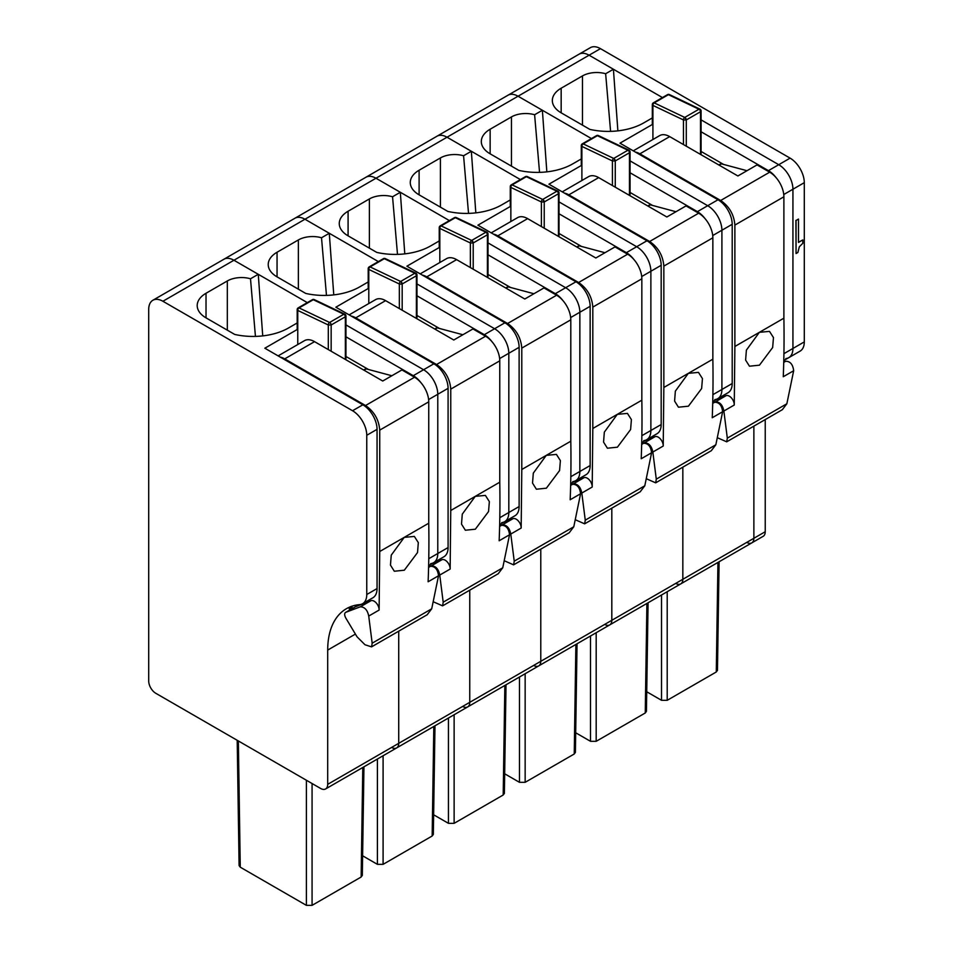 <?xml version="1.0" encoding="UTF-8"?>
<svg xmlns="http://www.w3.org/2000/svg" width="953" height="953" viewBox="0 0 953 953"><rect width="100%" height="100%" fill="white"/><g stroke="black" fill="none" stroke-linecap="round" stroke-linejoin="round"><path stroke-width="1.43" d="M783.914 353.67L792.932 348.464A20.084 11.603 60 0 1 788.774 357.661A20.084 11.603 60 0 1 785.832 358.566M776.064 177.615A20.084 11.603 60 0 0 768.428 170.647L778.732 164.702A20.084 11.603 60 0 1 792.932 189.23L792.932 348.464L792.932 189.23L804.296 182.666A20.084 11.603 60 0 0 790.097 158.138L600.45 48.651A20.084 11.603 60 0 0 590.395 47.65L579.031 54.214A20.084 11.603 60 0 1 589.085 55.203L600.45 48.651M790.097 158.138L778.732 164.702L701.086 119.875L778.732 164.702A20.084 11.603 60 0 1 792.932 189.23L783.759 194.531M655.056 101.84L662.454 97.575L589.085 55.203A20.084 11.603 60 0 0 579.031 54.214L508.009 95.217A20.084 11.603 60 0 1 518.051 96.217L589.085 55.203L613.41 69.247L617.878 130.847M327.689 784.343L327.689 650.089A90.404 52.201 60 0 1 327.772 646.587A90.404 52.201 60 0 1 346.416 608.705A90.404 52.201 60 0 1 359.662 604.619A20.084 11.603 60 0 0 362.605 603.714A20.084 11.603 60 0 0 366.762 594.517L366.762 435.283A20.084 11.603 60 0 0 352.55 410.743L162.903 301.255A20.084 11.603 60 0 0 152.861 300.266A20.084 11.603 60 0 0 148.704 309.463L148.704 681.002A10.042 5.801 60 0 0 155.804 693.296L320.589 788.441A10.042 5.801 60 0 0 325.616 788.941A10.042 5.801 60 0 0 327.689 784.343L398.723 743.328L398.723 631.184L398.723 743.328L469.758 702.325L469.758 590.169L469.758 702.325L540.78 661.311L540.78 549.166L540.78 661.311L611.814 620.308L611.814 508.152L611.814 620.308L682.836 579.293L682.836 467.149L682.836 579.293L753.871 538.29L753.871 426.134L753.871 538.29A10.042 5.801 60 0 1 751.786 542.888A10.042 5.801 60 0 1 746.771 542.388M796.065 220.465L798.483 219.071L796.065 220.465L796.065 253.534L797.875 252.485L799.305 246.827L802.795 243.301L802.795 239.942L798.483 242.431L798.483 219.071M795.922 220.393L796.065 253.534M798.483 242.276L802.795 239.942M765.235 419.582L765.235 531.726A10.042 5.801 60 0 1 763.15 536.325L751.786 542.888A10.042 5.801 60 0 0 753.871 538.29L765.235 531.726M804.296 341.901A20.084 11.603 60 0 1 800.139 351.097L788.774 357.661A20.084 11.603 60 0 0 792.932 348.464L804.296 341.901L804.296 182.666M717.454 670.364L716.287 671.972L667.207 700.312L661.525 700.312L646.73 691.759M723.565 164.428L701.086 151.456M610.587 131.359L605.643 73.738A20.084 11.603 0 0 0 582.474 75.918L561.162 88.212A30.139 17.404 0 0 0 552.335 100.518A30.139 17.404 0 0 0 561.162 112.823L589.859 129.394A50.223 28.995 0 0 0 643.716 122.901L651.661 118.315A60.265 34.796 0 0 0 652.328 117.803M605.643 73.738L613.41 69.247M705.029 218.618A20.084 11.603 60 0 0 697.405 211.649L718.002 199.761L619.974 143.164L652.912 124.152M768.428 170.647L701.086 131.764M718.002 199.761A20.084 11.603 60 0 1 732.202 224.289L732.202 383.523A20.084 11.603 60 0 1 728.044 392.719L717.74 398.676A20.084 11.603 60 0 1 714.798 399.581M712.892 394.673L721.909 389.479L721.909 230.245A20.084 11.603 60 0 0 707.698 205.705L630.064 160.878L707.698 205.705A20.084 11.603 60 0 1 721.909 230.245L732.202 224.289M584.022 142.855L591.432 138.578L518.051 96.217A20.084 11.603 60 0 0 508.009 95.217L436.974 136.231A20.084 11.603 60 0 1 447.028 137.22L518.051 96.217L542.376 110.262L546.843 171.862M732.202 383.523L721.909 389.479A20.084 11.603 60 0 1 717.74 398.676A20.084 11.603 60 0 0 721.909 389.479L721.909 230.245L712.725 235.534M325.616 788.941L396.639 747.926A10.042 5.801 60 0 0 398.723 743.328A10.042 5.801 60 0 1 396.639 747.926L467.673 706.923A10.042 5.801 60 0 0 469.758 702.325A10.042 5.801 60 0 1 467.673 706.923L538.695 665.909A10.042 5.801 60 0 0 540.78 661.311A10.042 5.801 60 0 1 538.695 665.909L609.729 624.906A10.042 5.801 60 0 0 611.814 620.308A10.042 5.801 60 0 1 609.729 624.906L680.764 583.891A10.042 5.801 60 0 0 682.836 579.293A10.042 5.801 60 0 1 680.764 583.891A10.042 5.801 60 0 1 675.737 583.403M700.824 110.345L700.503 111.751L700.824 110.345A2.013 1.513 130.9 0 0 698.954 109.226A2.013 1.156 60 0 1 700.503 111.751L700.503 154.398A2.013 1.156 180 0 0 701.086 153.576L701.086 110.929A2.013 2.013 0 0 0 699.943 109.107A2.013 1.251 115.5 0 0 698.954 109.226L684.754 117.422A2.013 1.156 60 0 1 686.291 119.947L683.456 119.947L683.456 144.546M652.591 105.152A2.013 1.513 -49.1 0 1 654.211 102.876L668.41 94.669A2.013 1.251 115.5 0 1 669.399 94.561A2.013 2.013 0 0 0 667.541 94.633L653.329 102.841A2.013 1.156 60 0 1 654.211 102.876A2.013 1.251 115.5 0 0 652.912 105.402L652.912 103.758M769.679 172.183L720.671 200.487C729.295 206.432 734.036 214.639 734.882 225.087L734.882 346.475L759.41 332.311L769.5 331.382L773.467 337.576L772.657 347.523L759.458 365.178L749.463 366.202L745.615 360.079L746.39 350.12L759.35 332.347L783.89 318.183L783.89 196.794A20.084 11.603 -120 0 0 769.679 172.183L757.063 164.905L737.884 175.971L669.697 136.613A20.084 11.603 -120 0 0 659.655 135.612L633.269 150.848M635.437 152.087A20.084 11.603 60 0 1 639.868 153.826L669.697 136.613M718.812 164.964L720.945 163.737A24.111 13.914 -120 0 1 721.397 163.845L747.009 170.706M782.306 409.719L786.856 403.762L793.67 370.729C792.896 364.439 790.251 361.27 785.701 361.247L783.747 362.021M717.812 437.915L726.71 441.823L727.318 438.142L723.863 411.029C722.648 405.001 719.86 401.916 715.5 401.773L712.725 402.857M715.5 401.773L726.103 395.662A7.028 4.062 60 0 1 731.499 398.02A7.028 4.062 60 0 1 734.263 405.025L734.882 346.475M726.103 395.662L716.358 399.474M720.671 200.487L639.868 153.826M783.89 318.183A1095.378 632.411 60 0 1 783.271 376.733L793.67 370.729M648.076 602.772L646.432 711.379L645.252 712.987L596.185 741.315L590.503 741.315L575.695 732.774M652.543 205.431L630.064 192.458M539.553 172.374L534.609 114.741A20.084 11.603 0 0 0 511.451 116.921L490.14 129.227A30.139 17.404 0 0 0 481.313 141.532A30.139 17.404 0 0 0 490.14 153.826L518.837 170.396A50.223 28.995 0 0 0 572.693 163.904L580.627 159.33A60.265 34.796 0 0 0 581.294 158.817M534.609 114.741L542.376 110.262M633.995 259.633A20.084 11.603 60 0 0 626.371 252.664L646.968 240.764L548.952 184.179L581.89 165.167M697.405 211.649L630.064 172.779M646.968 240.764A20.084 11.603 60 0 1 661.179 265.303L661.179 424.538A20.084 11.603 60 0 1 657.01 433.734L646.718 439.678A20.084 11.603 60 0 1 643.775 440.584M641.857 435.688L650.875 430.482L650.875 271.248A20.084 11.603 60 0 0 636.675 246.72L559.03 201.893L636.675 246.72A20.084 11.603 60 0 1 650.875 271.248L661.179 265.303M513 183.858L520.398 179.581L447.028 137.22A20.084 11.603 60 0 0 436.974 136.231L365.952 177.234A20.084 11.603 60 0 1 375.994 178.235L447.028 137.22L471.342 151.265L475.821 212.864M661.179 424.538L650.875 430.482A20.084 11.603 60 0 1 646.718 439.678A20.084 11.603 60 0 0 650.875 430.482L650.875 271.248L641.703 276.549M609.729 624.906A10.042 5.801 60 0 1 604.702 624.406M629.79 151.36L629.468 152.754L629.79 151.36A2.013 1.513 130.9 0 0 627.932 150.229A2.013 1.156 60 0 1 629.468 152.754L629.468 195.401A2.013 1.156 180 0 0 630.064 194.579L630.064 151.932M614.852 161.14A2.013 0.798 -109.6 0 0 613.72 158.424L627.932 150.229L597.388 135.683L583.176 143.879L613.72 158.424A2.013 1.156 60 0 1 615.269 160.95L612.422 160.95L612.422 185.561M596.507 135.648A2.013 1.156 60 0 1 597.388 135.683A2.013 1.251 115.5 0 1 598.377 135.576A2.013 2.013 0 0 0 596.507 135.648L582.295 143.843A2.013 1.156 60 0 1 583.176 143.879A2.013 1.251 115.5 0 0 581.89 146.405L581.89 144.773M698.656 213.198L649.636 241.49C658.273 247.446 663.002 255.642 663.848 266.101L663.848 387.478L688.352 373.338L698.478 372.385L702.444 378.579L701.634 388.526L688.423 406.181L678.441 407.205L674.593 401.082L675.355 391.135L688.328 373.35L712.856 359.186L712.856 237.797A20.084 11.603 -120 0 0 698.656 213.198L686.041 205.908L666.862 216.986L598.675 177.615A20.084 11.603 -120 0 0 588.62 176.627L562.246 191.851M564.402 193.102A20.084 11.603 60 0 1 568.834 194.841L598.675 177.615M647.778 205.967L649.91 204.74A24.111 13.914 -120 0 1 650.375 204.859L675.975 211.721M711.272 450.733L715.834 444.777L722.636 411.732C721.874 405.442 719.217 402.285 714.679 402.249L712.713 403.036M646.777 478.93L655.676 482.837L656.283 479.156L652.841 452.032C651.614 446.016 648.826 442.931 644.478 442.788L641.691 443.86M644.478 442.788L655.068 436.665A7.028 4.062 60 0 1 660.465 439.035A7.028 4.062 60 0 1 663.228 446.04L663.848 387.478M655.068 436.665L645.324 440.477M649.636 241.49L568.834 194.841M712.856 359.186A1095.378 632.411 60 0 1 712.248 417.736L722.636 411.732M577.041 643.775L575.398 752.382L574.23 753.99L525.151 782.33L519.468 782.33L504.673 773.776M581.509 246.446L559.03 233.473M468.531 213.377L463.575 155.756A20.084 11.603 0 0 0 440.417 157.936L419.106 170.23A30.139 17.404 0 0 0 410.278 182.535A30.139 17.404 0 0 0 419.106 194.841L447.803 211.411A50.223 28.995 0 0 0 501.659 204.919L509.605 200.333A60.265 34.796 0 0 0 510.272 199.82M463.575 155.756L471.342 151.265M562.973 300.636A20.084 11.603 60 0 0 555.337 293.667L575.946 281.778L477.918 225.182L510.856 206.17M626.371 252.664L559.03 213.782M575.946 281.778A20.084 11.603 60 0 1 590.145 306.306L590.145 465.541A20.084 11.603 60 0 1 585.988 474.737L575.683 480.681A20.084 11.603 60 0 1 572.741 481.599M570.835 476.691L579.853 471.485L579.853 312.25A20.084 11.603 60 0 0 565.641 287.723L488.007 242.896L565.641 287.723A20.084 11.603 60 0 1 579.853 312.25L590.145 306.306M441.966 224.872L449.375 220.596L375.994 178.235A20.084 11.603 60 0 0 365.952 177.234L294.918 218.249A20.084 11.603 60 0 1 304.96 219.238L375.994 178.235L400.32 192.28L404.787 253.879M590.145 465.541L579.853 471.485A20.084 11.603 60 0 1 575.683 480.681A20.084 11.603 60 0 0 579.853 471.485L579.853 312.25L570.668 317.552M538.695 665.909A10.042 5.801 60 0 1 533.68 665.42M558.768 192.363L558.446 193.757L558.768 192.363A2.013 1.513 130.9 0 0 556.897 191.231A2.013 1.156 60 0 1 558.446 193.757L558.446 236.404A2.013 1.156 180 0 0 559.03 235.594L559.03 192.947A2.013 2.013 0 0 0 557.886 191.124A2.013 1.251 115.5 0 0 556.897 191.231L542.698 199.439A2.013 1.156 60 0 1 544.234 201.965L541.399 201.965L541.399 226.564M510.534 187.169A2.013 1.513 -49.1 0 1 512.154 184.894L526.354 176.686A2.013 1.251 115.5 0 1 527.343 176.579A2.013 2.013 0 0 0 525.472 176.65L511.273 184.858A2.013 1.156 60 0 1 512.154 184.894A2.013 1.251 115.5 0 0 510.856 187.419L510.856 185.775M627.622 254.201L578.614 282.505C587.239 288.449 591.98 296.657 592.814 307.104L592.814 428.493L617.294 414.352L627.443 413.399L631.41 419.594L630.6 429.541L617.401 447.195L607.406 448.208L603.559 442.097L604.333 432.138L617.294 414.352L641.834 400.2L641.834 278.812A20.084 11.603 -120 0 0 627.622 254.201L615.007 246.922L595.828 257.989L527.64 218.63A20.084 11.603 -120 0 0 517.598 217.629L491.212 232.866M493.368 234.104A20.084 11.603 60 0 1 497.811 235.844L527.64 218.63M576.756 246.982L578.888 245.755A24.111 13.914 -120 0 1 579.341 245.862L604.952 252.724M640.237 491.736L644.8 485.78L651.602 452.746C650.839 446.457 648.195 443.288 643.644 443.264L641.691 444.038M575.743 519.933L584.642 523.84L585.261 520.159L581.806 493.046C580.591 487.019 577.804 483.933 573.444 483.79L570.668 484.874M573.444 483.79L584.046 477.667A7.028 4.062 60 0 1 589.442 480.038A7.028 4.062 60 0 1 592.206 487.043L592.814 428.493M584.046 477.667L574.302 481.491M578.614 282.505L497.811 235.844M641.834 400.2A1095.378 632.411 60 0 1 641.214 458.75L651.602 452.746M506.019 684.778L504.375 793.396L503.196 795.005L454.128 823.332L448.446 823.332L433.639 814.791M510.486 287.449L488.007 274.476M397.496 254.391L392.553 196.759A20.084 11.603 0 0 0 369.383 198.939L348.083 211.244A30.139 17.404 0 0 0 339.256 223.55A30.139 17.404 0 0 0 348.083 235.844L376.78 252.414A50.223 28.995 0 0 0 430.637 245.922L438.571 241.347A60.265 34.796 0 0 0 439.238 240.835M392.553 196.759L400.32 192.28M491.939 341.65A20.084 11.603 60 0 0 484.315 334.682L504.911 322.781L406.895 266.197L439.821 247.184M555.337 293.667L488.007 254.796M504.911 322.781A20.084 11.603 60 0 1 519.123 347.321L519.123 506.555A20.084 11.603 60 0 1 514.954 515.752L504.661 521.696A20.084 11.603 60 0 1 501.719 522.601M499.801 517.705L508.819 512.5L508.819 353.265A20.084 11.603 60 0 0 494.607 328.737L416.973 283.911L494.607 328.737A20.084 11.603 60 0 1 508.819 353.265L519.123 347.321M370.931 265.875L378.341 261.599L304.96 219.238A20.084 11.603 60 0 0 294.918 218.249L223.895 259.252A20.084 11.603 60 0 1 233.938 260.252L304.96 219.238L329.285 233.282L333.764 294.882M519.123 506.555L508.819 512.5A20.084 11.603 60 0 1 504.661 521.696A20.084 11.603 60 0 0 508.819 512.5L508.819 353.265L499.646 358.566M467.673 706.923A10.042 5.801 60 0 1 462.646 706.423M487.043 232.258A2.013 1.251 115.5 0 0 486.864 232.139A2.013 2.013 0 0 1 487.305 232.437A2.013 1.513 130.9 0 0 485.875 232.246A2.013 1.156 60 0 1 487.412 234.772L487.412 277.418A2.013 1.156 180 0 0 488.007 276.596L488.007 233.95M487.733 233.378L487.412 234.772L487.733 233.378A2.013 1.513 130.9 0 0 487.317 232.437A2.013 2.013 0 0 1 488.007 233.914M472.795 243.158A2.013 0.798 -109.6 0 0 471.664 240.442L485.875 232.246L455.331 217.701L441.12 225.897L471.664 240.442A2.013 1.156 60 0 1 473.212 242.967L470.365 242.967L470.365 267.579M454.45 217.665A2.013 1.156 60 0 1 455.331 217.701A2.013 1.251 115.5 0 1 456.32 217.594A2.013 2.013 0 0 0 454.45 217.665L440.238 225.861A2.013 1.156 60 0 1 441.12 225.897A2.013 1.251 115.5 0 0 439.821 228.422L439.821 226.778M556.6 295.216L507.58 323.508C516.216 329.464 520.946 337.66 521.791 348.107L521.791 469.495L546.295 455.355L556.409 454.402L560.388 460.597L559.578 470.544L546.367 488.198L536.384 489.223L532.536 483.1L533.299 473.153L546.272 455.367L570.799 441.203L570.799 319.815A20.084 11.603 -120 0 0 556.6 295.216L543.972 287.925L524.805 299.004L456.606 259.633A20.084 11.603 -120 0 0 446.564 258.632L420.19 273.868M422.346 275.119A20.084 11.603 60 0 1 426.777 276.858L456.606 259.633M505.721 287.985L507.854 286.758A24.111 13.914 -120 0 1 508.318 286.877L533.918 293.738M569.215 532.751L573.777 526.795L580.58 493.749C579.817 487.459 577.161 484.303 572.622 484.267L570.656 485.041M504.721 560.948L513.619 564.855L514.227 561.174L510.784 534.049C509.557 528.022 506.77 524.948 502.422 524.793L499.634 525.877M502.422 524.793L513.012 518.682A7.028 4.062 60 0 1 518.408 521.053A7.028 4.062 60 0 1 521.172 528.045L521.791 469.495M513.012 518.682L503.267 522.494M507.58 323.508L426.777 276.858M570.799 441.203A1095.378 632.411 60 0 1 570.18 499.753L580.58 493.749M434.985 725.793L433.341 834.399L432.162 836.007L383.094 864.347L377.412 864.347L362.616 855.794M439.452 328.463L416.973 315.479M326.474 295.394L321.518 237.773A20.084 11.603 0 0 0 298.36 239.953L277.049 252.247A30.139 17.404 0 0 0 268.222 264.553A30.139 17.404 0 0 0 277.049 276.858L305.746 293.429A50.223 28.995 0 0 0 359.603 286.936L367.536 282.35A60.265 34.796 0 0 0 368.203 281.838M321.518 237.773L329.285 233.282M345.951 336.814L413.28 375.685L433.877 363.796L335.861 307.2L368.799 288.187M484.315 334.682L416.973 295.799M433.877 363.796A20.084 11.603 60 0 1 448.089 388.324L448.089 547.558A20.084 11.603 60 0 1 443.931 556.755L433.627 562.699A20.084 11.603 60 0 1 430.685 563.616M428.779 558.708L437.784 553.502L437.784 394.268A20.084 11.603 60 0 0 423.585 369.74L345.951 324.913L423.585 369.74A20.084 11.603 60 0 1 437.784 394.268L448.089 388.324M299.909 306.89L307.307 302.613L233.938 260.252A20.084 11.603 60 0 0 223.895 259.252L152.861 300.266M448.089 547.558L437.784 553.502A20.084 11.603 60 0 1 433.627 562.699A20.084 11.603 60 0 0 437.784 553.502L437.784 394.268L428.612 399.569M396.639 747.926A10.042 5.801 60 0 1 391.623 747.426M416.711 274.381L416.39 275.774L416.711 274.381A2.013 1.513 130.9 0 0 414.841 273.249A2.013 1.156 60 0 1 416.39 275.774L416.39 318.421A2.013 1.156 180 0 0 416.973 317.599L416.973 274.964A2.013 2.013 0 0 0 415.83 273.142A2.013 1.251 115.5 0 0 414.841 273.249L400.641 281.457A2.013 1.156 60 0 1 402.178 283.982L401.773 284.161A2.013 0.798 -109.6 0 0 400.641 281.457A2.013 1.251 115.5 0 0 399.343 283.982L399.343 308.581M401.773 284.161L399.343 283.982L368.799 269.437L368.799 267.793M485.565 336.218L436.557 364.511C445.182 370.467 449.923 378.675 450.757 389.122L450.757 510.51L475.261 496.358L485.387 495.405L489.354 501.612L488.544 511.558L475.333 529.213L465.35 530.225L461.502 524.114L462.276 514.155L475.237 496.37L499.765 482.206L499.765 360.83A20.084 11.603 -120 0 0 485.565 336.218L472.95 328.94L453.771 340.007L385.584 300.636A20.084 11.603 -120 0 0 375.542 299.647L349.155 314.871M351.312 316.122A20.084 11.603 60 0 1 355.755 317.861L385.584 300.636M434.699 328.999L436.831 327.761A24.111 13.914 -120 0 1 437.284 327.88L462.896 334.741M498.181 573.754L502.743 567.797L509.545 534.764C508.783 528.474 506.126 525.306 501.588 525.282L499.634 526.056M433.686 601.951L442.585 605.858L443.193 602.177L439.75 575.064C438.535 569.036 435.747 565.951 431.387 565.808L428.612 566.892M431.387 565.808L441.978 559.685A7.028 4.062 60 0 1 447.386 562.056A7.028 4.062 60 0 1 450.15 569.06L450.757 510.51M441.978 559.685L432.245 563.509M436.557 364.511L355.755 317.861M499.765 482.206A1095.378 632.411 60 0 1 499.158 540.768L509.545 534.764M363.951 766.796L362.319 875.414L361.139 877.022L312.072 905.35L306.389 905.35L240.263 867.182L239.096 865.562L237.202 740.29M352.05 607.228L349.191 608.884A90.404 52.201 60 0 1 351.86 606.239M366.762 594.517L377.054 588.573L377.054 429.338A20.084 11.603 60 0 0 362.855 404.799L264.839 348.214L297.765 329.19M377.054 588.573A20.084 11.603 60 0 1 372.897 597.769L362.605 603.714M368.418 369.466L345.951 356.493M413.28 375.685A20.084 11.603 60 0 1 420.916 382.653M262.73 335.897L258.263 274.297L233.938 260.252L162.903 301.255M297.181 322.853A60.265 34.796 180 0 1 296.514 323.365L288.58 327.939A50.223 28.995 180 0 1 234.712 334.432L206.027 317.861A30.139 17.404 180 0 1 197.2 305.568A30.139 17.404 180 0 1 206.027 293.262L227.326 280.956A20.084 11.603 180 0 1 250.496 278.776L258.263 274.297M250.496 278.776L255.44 336.397M345.677 315.383L345.355 316.789L345.677 315.383A2.013 1.513 130.9 0 0 343.819 314.264A2.013 1.156 60 0 1 345.355 316.789L345.355 359.436A2.013 1.156 180 0 0 345.951 358.614L345.951 315.967M312.393 299.683A2.013 1.156 60 0 1 313.275 299.718L343.819 314.264L329.607 322.459A2.013 1.251 115.5 0 0 328.308 324.985L297.765 310.44A2.013 1.251 115.5 0 1 299.063 307.914L313.275 299.718A2.013 1.251 115.5 0 1 314.264 299.599A2.013 2.013 0 0 0 312.393 299.683L298.182 307.879A2.013 1.156 60 0 1 299.063 307.914L329.607 322.459A2.013 1.156 60 0 1 331.156 324.985L328.308 324.985L328.308 349.596M297.765 344.545L297.765 308.796M414.531 377.233L365.523 405.525C374.16 411.482 378.889 419.677 379.735 430.125L379.735 551.513L404.239 537.373L414.352 536.42L418.319 542.614L417.521 552.561L404.31 570.216L394.316 571.24L390.468 565.117L391.242 555.17L404.215 537.385L428.743 523.221L428.743 401.832A20.084 11.603 -120 0 0 414.531 377.233L401.916 369.943L382.737 381.021L314.55 341.65A20.084 11.603 -120 0 0 304.507 340.65L278.121 355.886M280.289 357.137A20.084 11.603 60 0 1 284.721 358.876L314.55 341.65M363.665 370.002L365.797 368.775A24.111 13.914 -120 0 1 366.25 368.894L391.862 375.756M351.74 606.346L352.455 608.431M354.671 607.18A7.028 4.062 60 0 1 354.969 606.99L345.879 612.267C344.331 613.065 344.271 614.923 345.677 617.842L357.041 636.807L364.999 644.752L371.563 646.873L372.17 643.192L368.728 616.067C367.501 610.039 364.713 606.954 360.353 606.811L345.879 612.267L355.29 606.835L370.955 600.7A7.028 4.062 60 0 1 376.352 603.07A7.028 4.062 60 0 1 379.115 610.063L379.735 551.513M427.158 614.768L431.709 608.812L438.523 575.767C437.761 569.477 435.104 566.32 430.553 566.285L428.6 567.059M365.523 405.525L284.721 358.876M428.743 523.221A1095.378 632.411 60 0 1 428.123 581.771L438.523 575.767M561.162 112.823L561.162 88.212M582.474 75.918L582.474 125.129M717.943 562.425L716.287 671.972M667.207 591.718L667.207 700.312M661.525 594.994L661.525 700.312M686.291 146.19L686.291 119.947L700.503 111.751M654.211 102.876L684.754 117.422A2.013 1.251 115.5 0 0 683.456 119.947L652.912 105.402L652.912 139.507M667.541 94.633A2.013 1.156 60 0 1 668.41 94.669L698.954 109.226M685.886 120.126A2.013 0.798 -109.6 0 0 684.754 117.422M700.133 109.238A2.013 1.251 115.5 0 0 699.943 109.107L669.399 94.561M727.318 438.142L786.856 403.762M723.863 411.029L734.263 405.025M783.735 362.378L785.701 361.247M719.146 165.155L721.397 163.845M783.89 196.794L734.882 225.087M490.14 153.826L490.14 129.227M511.451 116.921L511.451 166.132M646.908 603.44L645.252 712.987M596.185 632.721L596.185 741.315M590.503 636.008L590.503 741.315M615.269 187.193L615.269 160.95L629.468 152.754M629.099 150.24A2.013 1.251 115.5 0 0 628.92 150.121A2.013 1.251 115.5 0 0 627.932 150.229M613.72 158.424A2.013 1.251 115.5 0 0 612.422 160.95L581.89 146.405L581.89 180.51M656.283 479.156L715.834 444.777M652.841 452.032L663.228 446.04M712.713 403.393L714.679 402.249M648.111 206.158L650.375 204.859M712.856 237.797L663.848 266.101M419.106 194.841L419.106 170.23M440.417 157.936L440.417 207.146M575.886 644.442L574.23 753.99M525.151 673.735L525.151 782.33M519.468 677.011L519.468 782.33M544.234 228.208L544.234 201.965L558.446 193.757M512.154 184.894L542.698 199.439A2.013 1.251 115.5 0 0 541.399 201.965L510.856 187.419L510.856 221.525M525.472 176.65A2.013 1.156 60 0 1 526.354 176.686L556.897 191.231M543.829 202.143A2.013 0.798 -109.6 0 0 542.698 199.439M558.077 191.255A2.013 1.251 115.5 0 0 557.886 191.124L527.343 176.579M585.261 520.159L644.8 485.78M581.806 493.046L592.206 487.043M641.679 444.396L643.644 443.264M577.077 247.172L579.341 245.862M641.834 278.812L592.814 307.104M348.083 235.844L348.083 211.244M369.383 198.939L369.383 248.149M504.852 685.457L503.196 795.005M454.128 714.738L454.128 823.332M448.446 718.026L448.446 823.332M473.212 269.211L473.212 242.967L487.412 234.772M456.32 217.594L486.864 232.139A2.013 1.251 115.5 0 0 485.875 232.246M471.664 240.442A2.013 1.251 115.5 0 0 470.365 242.967L439.821 228.422L439.821 262.528M439.5 228.184A2.013 1.513 -49.1 0 1 441.12 225.897M514.227 561.174L573.777 526.795M510.784 534.049L521.172 528.045M570.656 485.399L572.622 484.267M506.055 288.175L508.318 286.877M570.799 319.815L521.791 348.107M277.049 276.858L277.049 252.247M298.36 239.953L298.36 289.164M433.818 726.46L432.162 836.007M383.094 755.753L383.094 864.347M377.412 759.029L377.412 864.347M402.178 310.225L402.178 283.982L416.39 275.774M368.477 269.187A2.013 1.513 -49.1 0 1 370.098 266.911L384.297 258.704A2.013 1.251 115.5 0 1 385.286 258.597A2.013 2.013 0 0 0 383.416 258.668L369.216 266.876A2.013 1.156 60 0 1 370.098 266.911L400.641 281.457M383.416 258.668A2.013 1.156 60 0 1 384.297 258.704L414.841 273.249M416.02 273.273A2.013 1.251 115.5 0 0 415.83 273.142L385.286 258.597M370.098 266.911A2.013 1.251 115.5 0 0 368.799 269.437L368.799 303.542M443.193 602.177L502.743 567.797M439.75 575.064L450.15 569.06M499.622 526.413L501.588 525.282M435.021 329.19L437.284 327.88M499.765 360.83L450.757 389.122M362.795 767.475L361.139 877.022M306.389 780.233L306.389 905.35M312.072 783.521L312.072 905.35M238.357 740.969L240.263 867.182M327.689 650.089L355.278 634.162M366.762 435.283L377.054 429.338M352.55 410.743L362.855 404.799M206.027 317.861L206.027 293.262M227.326 280.956L227.326 330.167M331.156 351.228L331.156 324.985L345.355 316.789M344.986 314.276A2.013 1.251 115.5 0 0 344.795 314.156A2.013 1.251 115.5 0 0 343.819 314.264M372.17 643.192L431.709 608.812M360.353 606.811L370.955 600.7M368.728 616.067L379.115 610.063M428.588 567.416L430.553 566.285M363.998 370.193L366.25 368.894M428.743 401.832L379.735 430.125M783.783 360.544L788.774 357.661M719.098 561.758L717.466 670.364M680.764 583.891L751.786 542.888M653.329 102.841A2.013 2.013 0 0 0 652.328 104.616L652.328 124.498M726.805 441.763L782.532 409.587M712.749 401.547L717.74 398.676M630.064 151.896A2.013 2.013 0 0 0 628.92 150.121L598.377 135.576M582.295 143.843A2.013 2.013 0 0 0 581.294 145.618M581.294 145.583L581.294 165.5M655.771 482.778L711.498 450.602M641.726 442.561L646.718 439.678M511.273 184.858A2.013 2.013 0 0 0 510.272 186.633L510.272 206.515M584.749 523.781L640.476 491.605M570.692 483.564L575.683 480.681M440.238 225.861A2.013 2.013 0 0 0 439.238 227.636M439.238 227.6L439.238 247.518M513.715 564.784L569.441 532.62M499.67 524.579L504.661 521.696M369.216 266.876A2.013 2.013 0 0 0 368.203 268.639L368.203 288.533M442.692 605.798L498.419 573.623M428.636 565.582L433.627 562.699M345.951 315.931A2.013 2.013 0 0 0 345.26 314.454M345.248 314.442A2.013 2.013 0 0 0 344.795 314.156L314.264 299.599M298.182 307.879A2.013 2.013 0 0 0 297.181 309.654M297.181 309.618L297.181 329.535M371.658 646.801L427.385 614.625"/></g></svg>
